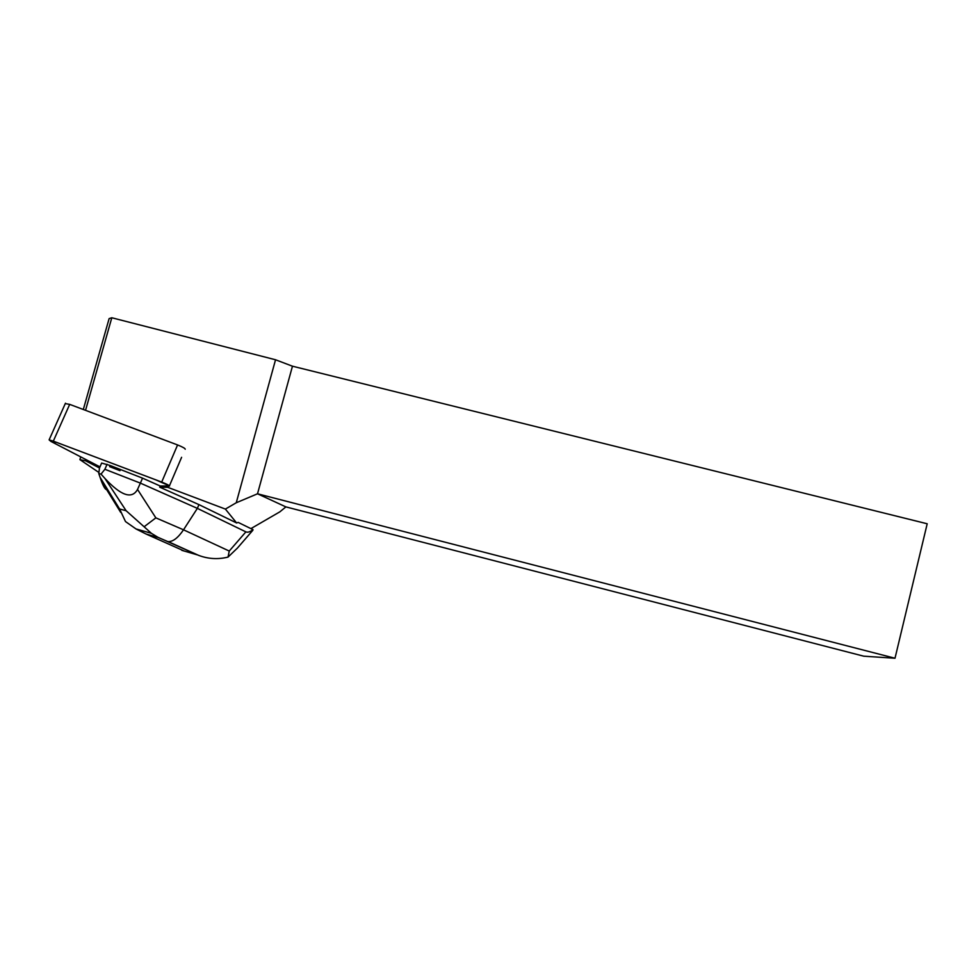 <?xml version="1.0" encoding="UTF-8"?>
<svg xmlns="http://www.w3.org/2000/svg" width="976" height="976" viewBox="0 0 976 976"><rect width="100%" height="100%" fill="white"/><g stroke="black" fill="none" stroke-linecap="round" stroke-linejoin="round"><path stroke-width="1.46" d="M65.282 403.625L69.686 404.369L177.583 444.946C182.744 447.032 185.294 448.46 185.22 449.228M161.699 482.071L53.314 441.14L49.117 439.883L50.959 441.445L99.979 466.87L50.984 441.457L56.718 442.433L156.026 479.936L169.58 486.011L160.198 486.011L169.287 486.133C169.861 485.694 167.323 484.34 161.699 482.071L177.583 444.946M119.975 470.676L120.475 469.529L110.117 465.479L109.617 466.638L119.975 470.676L109.617 466.638M250.905 528.626L279.868 511.827L285.895 506.898L257.518 493.795L895.004 658.239L863.797 656.201L285.895 506.898M250.686 528.516L251.296 528.724M198.945 504.616L197.359 508.374L140.385 483.12L142.533 478.142L160.198 486.011L159.71 487.158L198.945 504.616L236.643 522.977L238.132 522.38L253.016 529.651C250.027 531.92 247.66 532.664 245.891 531.871L229.25 551.05L183.525 529.809C177.986 537.959 172.837 541.887 168.092 541.582M236.643 522.977L225.383 509.082L236.253 502.762L257.518 493.795L292.458 366.195L275.537 359.766L111.801 317.761L109.117 318.615L83.314 409.493M98.918 472.482L79.922 459.647L85.681 460.831L99.491 467.98L98.783 473.555L101.443 481.217C104.078 488.024 106.067 490.684 107.384 489.183M159.71 487.158L167.689 487.292L225.383 509.082M168.226 486.121L167.689 487.292M292.458 366.195L927.2 523.77L895.004 658.239M236.253 502.762L275.537 359.766M80.715 456.878L79.922 459.647M85.681 460.831L86.047 459.635M169.434 485.804L181.597 457.317M85.546 410.323L111.801 317.761M144.106 526.772L126.124 510.729L119.597 508.984L125.501 521.562L136.042 528.968L146.132 534.055L158.344 537.544L151.414 533.335L144.106 526.772L155.855 517.866L183.525 529.809L197.359 508.374L245.891 531.871M252.833 530.297L253.016 529.651M120.475 469.529L142.533 478.142M99.479 468.016L101.638 463.063L110.117 465.479M155.855 517.866L137.531 489.44L140.385 483.12L104.896 469.273L107.067 464.295M137.531 489.44C131.955 499.456 121.073 495.784 104.92 478.435L101.04 474.104L104.896 469.273M101.04 474.104L98.783 473.555M184.281 551.062L146.132 534.055M157.234 536.983L198.628 555.368C208.266 558.992 218.063 559.565 228.042 557.089L236.961 548.512M228.042 557.089L229.25 551.05M69.686 404.369L53.314 441.14M197.213 554.832L181.792 550.33M158.344 537.544L167.64 541.497M104.92 478.435L126.124 510.729M119.597 508.984L100.028 477.252M65.465 403.198L49.117 439.883M101.443 481.217L120.695 512.388M252.589 530.578L237.083 548.451M168.116 541.595L198.628 555.368M136.079 528.955L151.292 533.274"/></g></svg>
